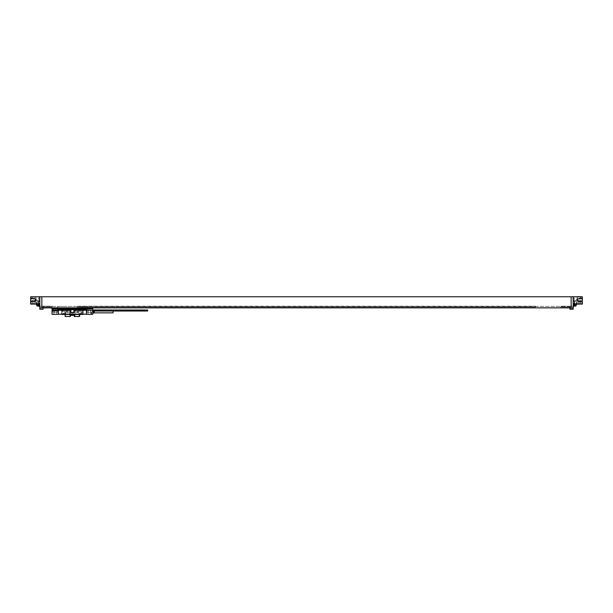 <?xml version="1.0" encoding="UTF-8"?>
<svg xmlns="http://www.w3.org/2000/svg" width="613" height="613" viewBox="0 0 613 613"><rect width="100%" height="100%" fill="white"/><g stroke="black" fill="none" stroke-linecap="round" stroke-linejoin="round"><path stroke-width="0.46" stroke-dasharray="3.06 2.3" d="M41.845 307.849L43.117 307.849L43.117 306.408L43.117 307.849L41.845 307.849L571.155 307.849L571.155 306.27L571.155 307.849L41.845 308.071L41.845 306.27L41.845 307.849L41.845 306.27L39.814 306.27L39.814 307.948L39.814 306.27L41.845 306.171L41.845 308.071L569.883 307.849L569.883 306.408L569.883 307.849L571.155 307.849L41.845 307.849L41.845 296.753M39.814 304.263L38.795 304.086L39.814 304.263L39.814 306.293L39.814 300.316L30.65 300.316L39.814 300.316L39.814 296.753L39.814 307.948L41.845 307.948L39.814 307.948L39.814 309.22L43.117 309.22L43.117 308.071M38.68 304.086L39.814 304.086L38.903 303.826M39.814 296.753L39.814 303.826L30.65 303.826L30.65 296.753L582.35 296.753L582.35 300.316L573.186 300.316L582.35 300.316L582.35 303.826L574.097 303.826M39.814 306.37L39.814 303.519L39.814 306.37M39.814 299.956L39.814 297.113L39.814 299.956L39.393 299.956L39.393 297.113A1.525 1.525 0 0 0 38.588 297.826L38.588 299.251L38.588 297.826M39.814 297.113L39.393 297.113L39.393 299.956A1.525 1.525 0 0 1 38.588 299.251M39.393 306.37L39.393 303.519M38.588 305.657L38.588 304.232M32.481 296.753L35.945 296.753L32.481 296.753L32.481 304.086L35.945 304.086L32.481 304.086M31.57 296.753L37.776 296.753M581.43 296.753L575.224 296.753M580.519 296.5L577.055 296.5L580.519 296.5L580.519 304.086L577.055 304.086L580.519 304.086M577.055 296.5L577.055 304.086M574.32 304.086L582.35 304.086M571.155 296.753L571.155 307.849L571.155 306.27L571.155 307.036L560.972 307.036L560.972 306.171L560.972 307.036L571.155 307.036L560.972 307.036L571.155 307.036L571.155 308.071L569.883 308.071L569.883 309.22L573.186 309.22L573.186 296.753L573.186 306.293L573.186 304.263L574.205 304.086L574.205 306.171L574.205 300.952L574.205 306.293M573.186 304.263L573.186 296.753M574.205 304.263L574.205 305.956M574.718 306.171L574.718 304.086M574.718 303.627L574.718 301.083L574.718 303.627M574.205 303.627L574.205 301.083L574.205 303.627M573.186 301.535L574.205 301.535L573.186 301.535M573.186 307.948L573.186 306.27L573.186 307.948L571.155 307.948M573.186 306.37L573.186 303.519L573.186 306.37M573.186 299.956L573.186 297.113L573.186 299.956L573.607 299.956L573.607 297.113A1.525 1.525 0 0 1 574.412 297.826L574.412 299.251L574.412 297.826M573.186 297.113L573.607 297.113L573.607 299.956A1.525 1.525 0 0 0 574.412 299.251M573.607 306.37L573.607 303.519M574.412 305.657L574.412 304.232M41.845 307.948L39.814 307.948M52.028 307.036L52.028 306.171L41.845 306.171L52.028 306.171L52.028 307.036L41.845 307.036L52.028 307.036L52.028 307.795L52.028 307.036L41.845 307.036L52.028 307.036M571.155 306.171L560.972 306.171L571.155 306.171M535.524 307.036L535.524 306.171L77.476 306.171L77.476 307.036L77.476 306.171L535.524 306.171L535.524 307.036L77.476 307.036L77.476 307.795L52.028 307.795L77.476 307.795L77.476 307.036L535.524 307.036L535.524 307.795L560.972 307.795L535.524 307.795L535.524 307.036L77.476 307.036L535.524 307.036M560.972 307.036L560.972 307.795L560.972 307.036M571.155 306.27L573.186 306.27L571.155 306.27M569.883 308.071L571.155 307.849M569.883 306.408L43.117 306.408L569.883 306.408M43.117 307.849L569.883 307.849M44.389 307.849L79 307.849M582.35 301.519L578.733 301.358L582.35 301.519L582.35 302.194L582.35 301.519L578.733 301.358A1.295 1.295 0 0 1 577.492 300.064A1.295 1.295 0 0 1 578.733 298.769L582.35 298.608L582.35 297.926L582.35 298.608L578.733 298.769L582.35 298.608M578.733 301.358A1.295 1.295 0 0 1 577.492 300.064A1.295 1.295 0 0 1 578.733 298.769M582.35 297.926L577.392 298.01L576.412 300.064L577.392 302.109L582.35 302.194L577.392 302.109L576.412 300.064L577.392 298.01L582.35 297.926M573.186 306.293L573.776 306.293M575.806 306.04L575.806 304.086M35.945 296.753L35.945 304.086M38.795 305.956L38.795 301.083L38.795 304.086L34.06 304.086L34.06 300.316M30.65 304.086L34.06 304.086M38.795 304.263L38.795 306.293M38.282 306.171L38.282 304.086M38.282 303.627L38.282 301.083L38.282 303.627M37.194 306.04L37.194 304.086M37.194 303.627L37.194 301.205L37.194 303.627M39.224 306.293L39.814 306.293M39.814 301.535L38.795 301.535L39.814 301.535M30.65 297.926L30.65 298.608L30.65 297.926L35.608 298.01L30.65 297.926M30.65 302.194L30.65 301.519L30.65 302.194L35.608 302.109L30.65 302.194M30.65 301.519L34.267 301.358A1.295 1.295 0 0 0 35.508 300.064A1.295 1.295 0 0 0 34.267 298.769L30.65 298.608M35.608 302.109L36.588 300.064L35.608 298.01L36.588 300.064L35.608 302.109M34.267 301.358A1.295 1.295 0 0 0 35.508 300.064A1.295 1.295 0 0 0 34.267 298.769M88.67 309.251L92.739 309.251L88.67 309.251A38.274 38.274 0 0 1 82.295 309.78L62.472 309.78A38.274 38.274 0 0 1 58.335 309.557L58.335 314.316L52.028 314.316L52.028 309.251L88.67 309.251A38.274 38.274 0 0 1 86.433 309.557L86.433 314.316L92.739 314.316L92.739 308.485L52.028 308.485L58.641 308.485L58.641 310.239L56.511 310.239L57.683 310.239L56.511 310.239L56.511 312.278L57.683 312.278L54.159 312.278L56.511 312.278L56.511 310.239L52.028 310.239L52.028 311.097L58.181 310.799L58.641 308.485L52.028 308.485L52.028 310.799L58.181 311.097L58.181 310.239L52.028 310.239L71.223 310.239L72.38 308.485L73.545 310.239L86.127 310.239L86.127 309.504A1.019 1.019 0 0 0 85.107 308.485M88.034 314.316L90.885 314.316L88.034 314.316L88.034 312.278L90.885 312.278L88.034 312.278M87.398 314.316L91.521 314.316L87.398 314.316L87.398 312.278L91.521 312.278L87.398 312.278M53.906 314.316L56.756 314.316L53.906 314.316L53.906 312.278L56.756 312.278L53.906 312.278M53.27 314.316L57.392 314.316L53.27 314.316L53.27 312.278L57.392 312.278L57.392 314.316M86.433 310.239L86.433 314.208L61.721 314.316L61.721 309.772L61.645 314.316L83.123 314.208A0.506 0.506 0 0 0 83.222 313.956L83.222 310.094A0.506 0.506 0 0 0 82.709 309.58L62.472 309.78A38.274 38.274 0 0 1 56.097 309.251A38.274 38.274 0 0 0 58.335 309.557L58.335 310.239M56.756 314.316L56.756 312.278M88.287 312.278L90.632 312.278L87.107 312.278L88.287 312.278L88.287 310.239L88.287 312.278M91.812 312.278L90.632 312.278L91.812 312.278L91.812 310.546L90.632 310.546L90.632 312.278L90.632 310.546L92.739 310.239L87.107 310.239L87.107 312.278M52.986 312.278L54.159 312.278L52.986 312.278L52.986 310.546L54.159 310.546L54.159 312.278L54.159 310.546L52.986 310.546M87.107 310.239L86.127 310.239M92.739 310.239L91.812 310.546M58.641 310.239L58.641 309.504A1.019 1.019 0 0 1 59.66 308.485M57.683 312.278L57.683 310.239M92.739 310.507L92.739 311.021L92.739 310.507M92.739 313.473L92.739 310.063L92.739 313.473M56.097 309.251L52.028 309.251L52.028 308.485L52.028 310.239M65.76 312.959A1.778 1.778 0 0 1 62.457 312.025A1.778 1.778 0 0 1 65.76 311.09L66.02 312.025A1.778 1.778 0 0 1 64.242 313.802A1.778 1.778 0 0 1 62.457 312.025A1.778 1.778 0 0 1 64.242 310.239A1.778 1.778 0 0 1 66.02 312.025L65.154 314.461L62.059 314.461L61.545 313.956L61.545 310.094L62.059 309.58L66.786 309.78L62.472 309.78A38.274 38.274 0 0 1 62.204 309.78L57.699 309.481L62.204 309.78A38.274 38.274 0 0 0 62.472 309.78L82.295 309.78A38.274 38.274 0 0 0 82.563 309.78L87.069 309.481L82.563 309.78A38.274 38.274 0 0 1 82.295 309.78A38.274 38.274 0 0 0 83.046 309.772L83.046 314.316L83.046 309.772A38.274 38.274 0 0 0 86.433 309.557L86.433 314.208M82.563 308.485L82.563 306.408L87.146 306.408L62.204 306.408L82.563 306.408L82.563 307.849M57.699 307.902L57.699 306.408L62.204 306.408L57.622 306.408L57.699 308.485M70.326 312.339L70.326 315.327L74.441 315.327L74.441 312.339A2.759 2.759 0 0 1 70.326 312.339L69.621 310.492L69.89 309.32L70.434 309.58L66.786 309.58L66.786 312.638L66.786 309.78L77.981 309.78L77.981 312.638L66.786 312.638L77.981 312.638L77.981 309.58L77.544 309.58L77.544 312.638M61.645 314.208L58.335 314.208M62.97 314.208L82.563 314.208M77.544 309.58L74.326 309.58L74.993 309.58L75.016 311.327L78.081 311.327L78.081 309.58L74.878 309.32A2.759 2.759 0 0 0 69.89 309.32L62.059 309.58A0.506 0.506 0 0 0 61.545 310.094L61.545 313.956A0.506 0.506 0 0 0 61.614 314.208M78.081 309.58L82.709 309.58L83.222 310.094L83.222 313.956L82.709 314.461L79.613 314.461L78.748 312.025L79.008 311.09A1.778 1.778 0 0 1 82.311 312.025A1.778 1.778 0 0 1 79.008 312.959M65.154 314.461L79.613 314.461M69.736 309.58L65.867 309.58L69.736 309.58L69.736 316.5L65.867 316.5L65.867 309.58M78.901 309.58L75.031 309.58L78.901 309.58L78.901 316.5L75.031 316.5L78.901 316.5M74.319 316.5L79.613 316.5M65.154 316.5L70.449 316.5M65.867 316.5L69.736 316.5M75.031 316.5L75.031 309.58M78.081 311.327L75.016 311.327L74.441 312.339M79.008 311.09L79.613 309.58M82.311 312.025A1.778 1.778 0 0 1 80.525 313.802A1.778 1.778 0 0 1 78.748 312.025A1.778 1.778 0 0 1 80.525 310.239A1.778 1.778 0 0 1 82.311 312.025A1.778 1.778 0 0 1 80.525 313.802A1.778 1.778 0 0 1 78.748 312.025M65.154 309.58L65.76 311.09M66.687 311.327L69.752 311.327L66.687 311.327L66.687 309.58M65.76 313.304L63.484 313.856L62.403 312.783L62.403 311.266L63.484 310.193L65.76 310.745M75.146 310.492A2.759 2.759 0 0 1 72.38 313.258A2.759 2.759 0 0 1 69.621 310.492A2.759 2.759 0 0 1 72.38 307.734A2.759 2.759 0 0 1 75.146 310.492M70.434 309.58L70.434 309.741A2.084 2.084 0 0 1 74.472 310.492A2.084 2.084 0 0 1 70.434 311.251L70.434 312.638M74.326 309.58L74.326 312.638M70.434 311.251A2.084 2.084 0 0 1 70.434 309.741L70.434 311.251M74.112 310.492A1.732 1.732 0 0 1 72.38 312.224A1.732 1.732 0 0 1 70.656 310.492A1.732 1.732 0 0 1 72.38 308.768A1.732 1.732 0 0 1 74.112 310.492A1.732 1.732 0 0 0 72.38 308.768A1.732 1.732 0 0 0 70.656 310.492A1.732 1.732 0 0 0 72.38 312.224A1.732 1.732 0 0 0 74.112 310.492M74.472 310.492A2.084 2.084 0 0 0 72.38 308.408A2.084 2.084 0 0 0 70.296 310.492A2.084 2.084 0 0 0 72.38 312.584A2.084 2.084 0 0 0 74.472 310.492M79.008 310.745L81.284 310.193L82.364 311.266L82.364 312.783L81.284 313.856L79.008 313.304M53.53 308.485L53.53 309.427L52.028 309.427L53.53 309.427L53.53 310.117L57.093 310.117L57.093 308.485L57.093 310.117L55.729 310.117L55.729 310.799M55.308 308.485L55.308 310.117M53.53 309.427L53.53 310.117L54.94 310.117L54.94 310.799M54.25 310.117L54.25 312.278L56.419 312.278L56.419 310.117L54.94 310.117M55.729 310.117L56.419 310.117M54.25 312.278L56.419 312.278M53.27 312.278L57.392 312.278M52.028 311.097L58.181 311.097M62.204 314.208L62.978 314.262M147.71 311.021L147.71 310.002M93.007 313.473L92.739 310.063M93.007 311.021L93.007 310.063L93.919 310.592A0.636 0.636 0 0 0 94.241 310.676L113.098 311.021M113.098 312.86L113.098 310.676M90.885 314.316L90.885 312.278M91.521 314.316L91.521 312.278M91.237 312.278L87.674 312.278L91.237 312.278L91.237 314.109L87.674 314.109L91.038 314.316L87.881 314.316L87.674 312.278M87.881 314.316L91.038 314.316M45.615 307.902L46.036 307.902L45.615 307.902M46.588 307.902L45.998 307.902L46.588 307.902M49.653 307.902L49.14 307.902L49.653 307.902M49.714 307.902L50.113 307.902L49.714 307.902M36.604 304.868A4.061 4.061 0 0 1 36.42 303.872L36.604 303.872A3.877 3.877 0 0 1 36.596 303.627A3.877 3.877 0 0 0 36.604 303.872L36.42 303.872A4.061 4.061 0 0 0 36.435 304.086A4.069 4.069 0 0 1 37.194 301.205L38.282 301.205M36.596 303.627A3.877 3.877 0 0 1 36.604 303.374L36.42 303.374A4.061 4.061 0 0 1 36.604 302.378L36.604 302.378A4.061 4.061 0 0 0 36.42 303.374L36.604 303.374A3.877 3.877 0 0 0 36.596 303.627M574.718 301.205L575.806 301.205A4.069 4.069 0 0 1 576.572 304.086A4.061 4.061 0 0 0 576.58 303.872L576.396 303.872A3.877 3.877 0 0 0 576.396 303.374L576.58 303.374A4.061 4.061 0 0 0 576.396 302.378L576.396 302.378A4.061 4.061 0 0 1 576.58 303.374L576.396 303.374A3.877 3.877 0 0 1 576.396 303.872L576.58 303.872A4.061 4.061 0 0 1 576.396 304.868L576.396 304.868M64.748 307.795L63.898 307.795L64.748 307.795M548.252 307.795L547.401 307.795L548.252 307.795M89.015 314.316L90.341 314.316L89.015 314.316M63.744 314.262L63.231 314.262L63.744 314.262M67.231 314.262L66.771 314.262L67.231 314.262M63.798 311.258L64.679 311.258L65.124 312.025L64.679 312.791L63.798 312.791L63.361 312.025L63.798 311.258M80.088 311.258L80.97 311.258L81.406 312.025L80.97 312.791L80.088 312.791L79.644 312.025L80.088 311.258M578.94 304.086L578.94 300.316M87.069 308.485L87.069 307.849M62.204 307.902L62.204 308.485M82.104 312.025A1.578 1.578 0 0 1 80.525 313.603A1.578 1.578 0 0 1 78.947 312.025A1.578 1.578 0 0 1 80.525 310.446A1.578 1.578 0 0 1 82.104 312.025M62.664 312.025A1.578 1.578 0 0 1 64.242 310.446A1.578 1.578 0 0 1 65.821 312.025A1.578 1.578 0 0 1 64.242 313.603A1.578 1.578 0 0 1 62.664 312.025M65.43 310.009L65.001 310.193M62.059 309.58L63.484 310.193M61.545 310.094L62.403 311.266M61.545 313.956L62.403 312.783M62.059 314.461L63.484 313.856M65.43 314.04L65.001 313.856M67.223 309.58L67.223 312.638M79.338 314.04L79.767 313.856M82.709 314.461L81.284 313.856M83.222 313.956L82.364 312.783M83.222 310.094L82.364 311.266M82.709 309.58L81.284 310.193M79.338 310.009L79.767 310.193M93.919 311.021L93.919 312.944M94.241 312.86L94.241 311.021M574.205 301.083L574.718 301.083M574.205 300.952L573.186 300.952M38.282 301.083L38.795 301.083M39.814 300.952L38.795 300.952M87.146 306.408L87.146 307.849M87.146 308.485L87.146 309.473M57.622 306.408L57.622 307.902M57.622 308.485L57.622 309.473"/><path stroke-width="0.92" d="M43.117 307.849L39.814 307.948L39.814 296.753L30.65 296.753L30.65 301.519L34.267 301.358A1.295 1.295 0 0 0 35.508 300.064A1.295 1.295 0 0 0 34.267 298.769L30.65 298.608M39.814 307.948L39.814 309.22L43.117 309.22L43.117 308.071M39.814 303.519L39.393 303.519A1.525 1.525 0 0 0 38.588 304.232L38.588 305.657A1.525 1.525 0 0 0 39.393 306.37L39.393 303.519M39.814 306.37L39.393 306.37M569.883 307.849L571.155 308.071L571.155 296.753L582.35 296.753L582.35 301.519L578.733 301.358A1.295 1.295 0 0 1 577.492 300.064A1.295 1.295 0 0 1 578.733 298.769L582.35 298.608M571.155 296.753L39.814 296.753M575.224 296.753L581.43 296.753M582.35 301.519L582.35 304.086L574.32 304.086M574.718 304.086L574.718 306.171L574.205 306.171M574.205 305.956L573.776 306.293M571.155 307.948L573.186 307.948L573.186 309.22L569.883 309.22L569.883 308.071M573.186 307.948L573.186 296.753M573.186 303.519L573.607 303.519A1.525 1.525 0 0 1 574.412 304.232L574.412 305.657A1.525 1.525 0 0 1 573.607 306.37L573.607 303.519M573.186 306.37L573.607 306.37M41.845 307.948L41.845 296.753M44.389 307.849L79 307.849M41.845 307.849L571.155 307.849M574.097 303.826L582.35 303.826M578.733 301.358A1.295 1.295 0 0 1 577.492 300.064A1.295 1.295 0 0 1 578.733 298.769M575.806 304.086L575.806 306.04A4.069 4.069 0 0 0 576.572 304.086A4.061 4.061 0 0 1 576.396 304.868M38.68 304.086L30.65 304.086L30.65 301.519M39.224 306.293L38.795 305.956M38.282 304.086L38.282 306.171L38.795 306.171M37.194 304.086L37.194 306.04L38.282 306.04M38.903 303.826L30.65 303.826M34.267 301.358A1.295 1.295 0 0 0 35.508 300.064A1.295 1.295 0 0 0 34.267 298.769M37.776 296.753L31.57 296.753M92.739 310.239L92.739 314.316L86.433 314.316L86.433 310.239L73.545 310.239L72.38 308.485L92.739 308.485L92.739 310.239L86.433 310.239M58.335 310.239L58.335 314.316L52.028 314.316L52.028 308.485L72.602 308.615L71.223 310.239L52.028 310.239M61.645 314.208L83.123 314.208A0.506 0.506 0 0 1 83.123 314.254M82.311 308.485L82.311 309.504L86.127 309.504A1.019 1.019 0 0 0 85.107 308.485A1.019 1.019 0 0 1 86.127 309.504L86.127 310.239M58.641 310.239L58.641 309.504A1.019 1.019 0 0 1 59.66 308.485A1.019 1.019 0 0 0 58.641 309.504L71.652 309.504M58.335 314.208L86.433 314.208M61.691 314.316A0.506 0.506 0 0 0 62.059 314.461L82.709 314.461A0.506 0.506 0 0 0 83.077 314.316M79.613 314.461L79.613 316.5L74.319 316.5L74.319 315.327M70.449 315.327L70.449 316.5L65.154 316.5L65.154 314.461M70.326 314.461L70.326 315.327L74.441 315.327L74.441 314.461M62.204 314.208L82.563 314.208M92.739 310.002L147.71 310.002L147.71 311.021L92.739 311.021M113.098 311.021L113.098 312.86L94.241 312.86A0.636 0.636 0 0 0 93.919 312.944L92.739 313.473M93.007 313.473L93.007 311.021M37.194 306.04A4.069 4.069 0 0 1 36.428 304.086A4.061 4.061 0 0 0 36.604 304.868L36.604 304.868M62.457 308.485L62.457 310.239M73.116 309.504L82.311 309.504L82.311 310.239M82.563 308.485L82.563 307.849M87.069 307.849L87.069 308.485M62.204 308.485L62.204 307.902M57.699 307.902L57.699 308.485M93.919 312.944L93.919 311.021M94.241 312.86L94.241 311.021M574.718 306.04L575.806 306.04M87.146 307.849L87.146 308.485M57.622 307.902L57.622 308.485"/></g></svg>
